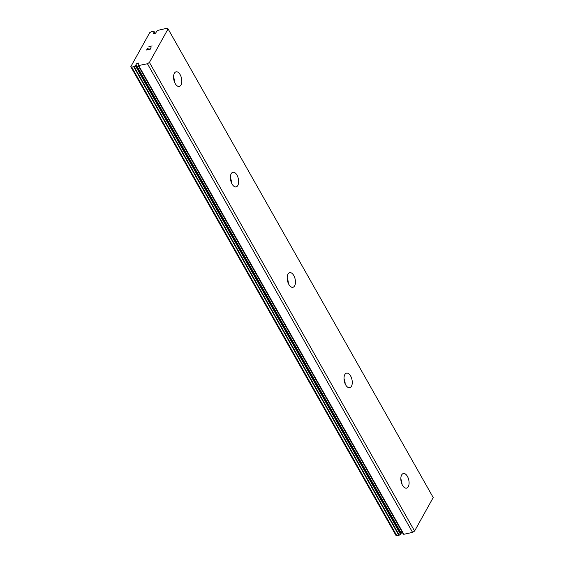 <?xml version="1.0" encoding="UTF-8"?>
<svg xmlns="http://www.w3.org/2000/svg" width="564" height="564" viewBox="0 0 564 564"><rect width="100%" height="100%" fill="white"/><g stroke="black" fill="none" stroke-linecap="round" stroke-linejoin="round"><path stroke-width="0.85" d="M155.72 32.923A1.495 0.649 -29.5 0 0 156.101 32.247L156.855 31.161A2.989 1.304 -29.5 0 0 158.103 30.301L167.212 28.2L168.072 28.905L149.432 62.421L147.444 63.746L138.483 65.572A2.989 1.304 -29.5 0 0 138.42 65.417A2.989 1.304 -29.5 0 0 137.976 65.093L138.392 64.085A1.495 0.649 -29.5 0 0 138.73 63.26A1.495 0.649 -29.5 0 0 137.778 63.14A1.495 0.649 -29.5 0 0 136.467 63.901A1.495 0.649 -29.5 0 0 136.093 64.585L135.339 65.671A2.989 1.304 -29.5 0 0 134.084 66.531L131.743 67.158L130.785 66.7L149.707 32.677L151.512 31.612L153.711 31.253A2.989 1.304 -29.5 0 0 153.768 31.415A2.989 1.304 -29.5 0 0 154.212 31.732L153.796 32.747A1.495 0.649 -29.5 0 0 153.457 33.572A1.495 0.649 -29.5 0 0 154.409 33.692A1.495 0.649 -29.5 0 0 155.72 32.923M402.167 532.12A1.495 0.649 -29.5 0 0 401.61 532.543A1.495 0.649 -29.5 0 0 401.237 533.22L136.093 64.585M180.163 74.695A7.473 3.906 -102.3 0 1 181.791 82.034A7.473 3.906 -102.3 0 1 179.281 86.44A7.473 3.906 -102.3 0 1 175.221 83.578A7.473 3.906 -102.3 0 1 173.592 76.246A7.473 3.906 -102.3 0 1 176.102 71.832A7.473 3.906 -102.3 0 1 180.163 74.695M173.557 77.275A7.473 3.906 -102.3 0 1 174.706 82.548M236.979 175.115A7.473 3.906 -102.3 0 1 238.614 182.454A7.473 3.906 -102.3 0 1 236.097 186.867A7.473 3.906 -102.3 0 1 232.037 184.005A7.473 3.906 -102.3 0 1 230.408 176.666A7.473 3.906 -102.3 0 1 232.918 172.253A7.473 3.906 -102.3 0 1 236.979 175.115M230.373 177.695A7.473 3.906 -102.3 0 1 231.522 182.976M293.795 275.542A7.473 3.906 -102.3 0 1 295.43 282.874A7.473 3.906 -102.3 0 1 292.913 287.287A7.473 3.906 -102.3 0 1 288.853 284.425A7.473 3.906 -102.3 0 1 287.224 277.093A7.473 3.906 -102.3 0 1 289.734 272.68A7.473 3.906 -102.3 0 1 293.795 275.542M287.189 278.115A7.473 3.906 -102.3 0 1 288.338 283.396M350.611 375.962A7.473 3.906 -102.3 0 1 352.246 383.301A7.473 3.906 -102.3 0 1 349.729 387.715A7.473 3.906 -102.3 0 1 345.669 384.852A7.473 3.906 -102.3 0 1 344.04 377.513A7.473 3.906 -102.3 0 1 346.557 373.1A7.473 3.906 -102.3 0 1 350.611 375.962M344.012 378.543A7.473 3.906 -102.3 0 1 345.154 383.816M407.427 476.39A7.473 3.906 -102.3 0 1 409.062 483.722A7.473 3.906 -102.3 0 1 406.545 488.135A7.473 3.906 -102.3 0 1 402.484 485.273A7.473 3.906 -102.3 0 1 400.856 477.934A7.473 3.906 -102.3 0 1 403.373 473.527A7.473 3.906 -102.3 0 1 407.427 476.39M400.828 478.963A7.473 3.906 -102.3 0 1 401.97 484.243M168.072 28.905L433.215 497.547L414.575 531.062L412.587 532.388L403.866 534.284L138.723 65.643M403.634 534.242L138.49 65.6L403.866 534.284M403.457 533.918A2.989 1.304 -29.5 0 0 403.119 533.734L137.976 65.093M401.237 533.22L400.771 534.059L135.628 65.417M130.785 66.7L395.928 535.342L396.887 535.8L399.234 535.173A2.989 1.304 -29.5 0 1 400.482 534.312L400.771 534.059M146.95 49.78L148.403 49.463L146.95 49.787L147.69 48.455M148.403 49.463L148.804 48.744L148.403 49.47M149.044 48.687L148.649 49.42L150.094 49.096L148.649 49.42M150.094 49.096L150.835 47.771L150.094 49.103M147.451 48.504L146.619 50.006L147.451 48.504M151.074 47.714L150.243 49.216L146.612 50.006M152.104 45.881L148.847 46.734M412.587 532.388L147.444 63.746M396.887 535.8L131.743 67.158M154.339 33.706L153.796 32.747M414.575 531.062L149.432 62.421M400.482 534.312L135.339 65.671M399.234 535.173L134.084 66.531M398.84 535.377L133.696 66.735M155.142 33.368L154.282 31.859M155.1 33.396L154.261 31.915M403.056 533.692L137.912 65.05M155.17 33.354L154.275 31.781"/></g></svg>
